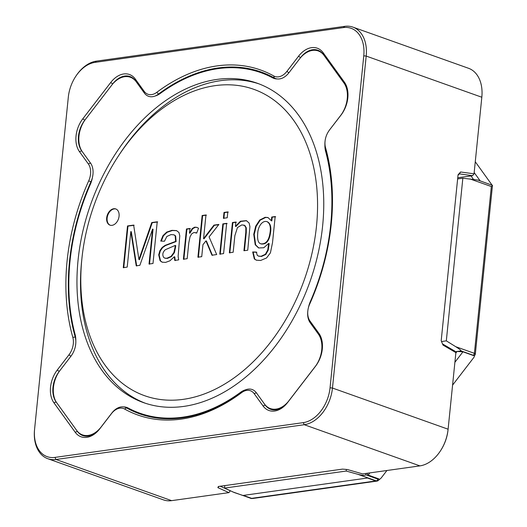 <?xml version="1.0" encoding="UTF-8"?>
<svg xmlns="http://www.w3.org/2000/svg" width="527" height="527" viewBox="0 0 527 527"><rect width="100%" height="100%" fill="white"/><g stroke="black" fill="none" stroke-linecap="round" stroke-linejoin="round"><path stroke-width="0.79" d="M452.581 385.118L473.99 357.273L475.288 353.867C475.242 355 474.623 355.56 473.45 355.547L462.95 351.805L457.08 351.463L461.013 350.91C461.375 350.56 459.61 349.151 455.736 346.694L446.316 340.857L462.844 178.192L457.634 178.923M462.844 178.192L477.897 180.063L492.468 185.346L475.295 354.434M492.132 185.247C492.712 185.254 492.449 185.682 491.335 186.538L470.005 178.949M475.268 161.756L492.06 185.102M376.851 480.986A3.439 2.358 82 0 1 376.581 481.046A3.439 2.358 82 0 1 375.771 480.96A5.165 3.537 82 0 0 376.989 481.092L252.848 498.476A5.165 3.537 -98 0 1 251.629 498.344A3.439 2.358 82 0 0 252.44 498.43M474.175 172.553L479.919 180.511L478.529 180.287M455.249 351.713L457.08 351.463L455.835 353.077M441.521 341.529L446.316 340.857M224.805 485.591L224.548 488.088L234.265 492.541L251.893 498.509A3.439 2.358 -98 0 1 251.076 498.417L243.369 495.4L367.51 478.015L243.369 495.4L251.629 498.344L375.771 480.96L367.51 478.015L376.318 480.881A1.719 1.179 -70.4 0 0 377.727 479.05L365.758 474.787C365.178 475.657 362.477 475.479 357.655 474.241L346.206 471.052L346.371 469.432M365.896 473.444L365.758 474.787M369.842 472.89L368.175 475.058L378.939 478.944L378.788 480.031L377.134 480.973A3.439 2.358 -98 0 1 376.318 480.881L357.655 474.241M368.175 475.058L366.733 473.325M386.93 470.499L381.074 478.114L378.221 480.552M224.548 488.088L346.206 471.052M457.752 177.77L472.647 175.682L474.043 173.824L481.823 97.238A34.42 23.603 -70.4 0 0 468.543 68.286L352.906 27.121A34.42 23.603 -70.4 0 0 344.73 26.35L343.387 27.588L95.104 62.357A32.7 22.424 -70.4 0 0 75.657 76.501A32.7 22.424 -70.4 0 0 68.319 97.113A32.7 22.424 -70.4 0 0 68.312 97.199L34.591 429.169A32.7 22.424 -70.4 0 0 54.973 457.403L303.256 422.634A32.7 22.424 -70.4 0 0 330.047 387.793L363.768 55.822A32.7 22.424 -70.4 0 0 343.387 27.588M457.996 175.359L459.353 173.864L472.647 175.682L474.043 173.824L460.585 171.986L458.055 174.766L441.191 340.752L443.003 345.08L455.881 352.616L454.827 351.12L442.515 343.914M34.591 429.169L34.532 429.762A34.42 23.603 -70.4 0 0 47.812 458.714L163.449 499.879A34.42 23.603 -70.4 0 0 171.618 500.65L228.902 492.626L230.339 490.802L228.902 492.626L217.862 487.64L218.955 486.414M459.353 173.864L460.585 171.986M448.042 429.801A32.7 22.424 -70.4 0 1 448.036 429.887A32.7 22.424 -70.4 0 1 440.691 450.499L440.368 450.993A34.42 23.603 -70.4 0 1 419.9 465.881L362.622 473.905L347.319 469.511L342.491 469.116L218.349 486.5L217.862 487.64M440.368 450.993A34.42 23.603 -70.4 0 0 448.095 429.294A34.42 23.603 -70.4 0 0 448.102 429.209L455.881 352.616M307.821 310.904L307.761 311.49A17.207 11.805 -70.4 0 0 310.199 322.761L310.014 321.048A15.487 10.626 -70.4 0 1 307.821 310.904A15.487 10.626 -70.4 0 1 309.645 304.165A183.113 125.584 -70.4 0 0 331.219 224.462A183.113 125.584 -70.4 0 0 325.541 147.665L325.534 148.976A181.393 124.405 -70.4 0 1 331.187 224.759M88.714 180.833L90.934 181.828A181.393 124.405 -70.4 0 0 75.183 336.858A17.207 11.805 -70.4 0 1 70.895 356.278L59.235 371.436L57.298 369.967L68.958 354.803A15.487 10.626 -70.4 0 0 72.818 337.326A183.113 125.584 -70.4 0 1 88.714 180.833A15.487 10.626 -70.4 0 0 88.345 163.943L79.472 151.657A24.09 16.521 -70.4 0 1 82.811 118.792L110.729 82.489A24.09 16.521 -70.4 0 1 135.307 79.05L144.174 91.336A15.487 10.626 -70.4 0 0 156.743 92.363A183.113 125.584 -70.4 0 1 273.783 75.974A15.487 10.626 -70.4 0 0 286.925 71.343L298.578 56.185A24.09 16.521 -70.4 0 1 323.156 52.74L344.401 82.166A24.09 16.521 -70.4 0 1 347.813 97.943A24.09 16.521 -70.4 0 1 342.405 113.134A24.09 16.521 -70.4 0 1 341.061 115.024L329.823 129.556A17.207 11.805 -70.4 0 0 328.861 130.907L328.538 131.407A15.487 10.626 -70.4 0 0 325.06 141.17A15.487 10.626 -70.4 0 0 325.541 147.665M325.06 141.17L325.001 141.756A17.207 11.805 -70.4 0 0 325.534 148.976M329.401 130.189A15.487 10.626 -70.4 0 0 328.538 131.407M310.014 321.048L318.888 333.334A24.09 16.521 -70.4 0 1 322.3 349.111A24.09 16.521 -70.4 0 1 316.892 364.302A24.09 16.521 -70.4 0 1 315.548 366.199L287.63 402.503A24.09 16.521 -70.4 0 1 263.052 405.942L254.185 393.656A15.487 10.626 -70.4 0 0 241.623 392.628A183.113 125.584 -70.4 0 1 124.576 409.018A15.487 10.626 -70.4 0 0 111.441 413.649L99.781 428.807A24.09 16.521 -70.4 0 1 75.203 432.252L53.958 402.826A24.09 16.521 -70.4 0 1 57.298 369.967M322.267 349.414A22.371 15.342 -70.4 0 0 319.072 335.053L310.199 322.761M329.823 129.556L341.483 114.399A22.371 15.342 -70.4 0 0 342.57 112.883M131.131 409.538L126.454 407.872A181.393 124.405 -70.4 0 0 139.523 413.8A181.393 124.405 -70.4 0 0 242.4 391.64A17.207 11.805 -70.4 0 1 252.163 389.532A17.207 11.805 -70.4 0 1 256.359 392.78L265.233 405.065A22.371 15.342 -70.4 0 0 270.687 409.288A22.371 15.342 -70.4 0 0 288.052 401.87L315.969 365.567A22.371 15.342 -70.4 0 0 317.056 364.052M347.78 98.246A22.371 15.342 -70.4 0 0 344.586 83.879L323.341 54.459A22.371 15.342 -70.4 0 0 317.886 50.236A22.371 15.342 -70.4 0 0 300.522 57.654L288.862 72.818A17.207 11.805 -70.4 0 1 275.502 78.523L276.622 78.918M273.783 75.974L274.264 77.956A17.207 11.805 -70.4 0 0 275.502 78.523M274.264 77.956A181.393 124.405 -70.4 0 0 261.201 72.034A181.393 124.405 -70.4 0 0 158.317 94.195A17.207 11.805 -70.4 0 1 148.561 96.296A17.207 11.805 -70.4 0 1 144.358 93.048L135.492 80.763A22.371 15.342 -70.4 0 0 130.031 76.547A22.371 15.342 -70.4 0 0 112.666 83.964L84.748 120.268A22.371 15.342 -70.4 0 0 81.652 150.781L90.519 163.067A17.207 11.805 -70.4 0 1 90.934 181.828L91.27 181.953M124.576 409.018L126.454 407.872A17.207 11.805 -70.4 0 0 125.215 407.312A17.207 11.805 -70.4 0 0 111.856 413.016L111.441 413.649M59.281 371.449L59.235 371.436A22.371 15.342 -70.4 0 0 56.139 401.949L77.377 431.376A22.371 15.342 -70.4 0 0 82.838 435.592A22.371 15.342 -70.4 0 0 100.202 428.174L111.856 413.016M481.823 97.238L366.193 56.073L332.471 388.043A34.42 23.603 -70.4 0 1 304.27 424.716L55.987 459.485A34.42 23.603 -70.4 0 1 47.812 458.714M363.768 55.822L366.193 56.073A34.42 23.603 -70.4 0 0 352.906 27.121M75.657 76.501L75.987 76.007A34.42 23.603 -70.4 0 1 96.454 61.119L344.73 26.35M68.266 97.62A34.42 23.603 -70.4 0 0 68.26 97.706A34.42 23.603 -70.4 0 0 68.253 97.791L68.312 97.199M34.532 429.762L68.253 97.791M220.233 486.23L230.088 490.683M235.444 226.353L240.398 221.235L246.386 220.655L249.119 223.04L249.917 226.676L247.749 250.206L243.929 250.74L245.799 232.315L245.845 227.684L244.495 225.437L241.893 224.871L237.446 227.578L234.858 235.707L233.178 252.249L229.357 252.782L232.433 222.532L235.879 222.051L235.444 226.353L235.912 226.518L240.74 221.465L246.616 220.741M229.831 252.953L232.901 222.704L232.433 222.532M232.901 222.704L236.353 222.216M220.24 254.297L223.316 224.041L227.137 223.507M226.663 223.343L223.586 253.592L219.772 254.126L222.842 223.876L226.663 223.343M223.316 224.041L222.842 223.876M223.883 218.468L224.476 212.612L228.296 212.071M227.822 211.907L227.229 217.763L223.408 218.297L224.001 212.44L227.822 211.907M224.476 212.612L224.001 212.44M212.44 255.384L206.426 241.043L205.952 240.879L202.948 244.693L201.729 256.656L197.915 257.189L202.144 215.503L205.965 214.97L203.56 238.665L213.916 225.128L218.896 224.43L209.081 236.913L216.696 254.554L211.966 255.22L205.952 240.879M203.56 238.665L204.028 238.836L214.39 225.292L218.692 224.693M198.383 257.354L202.618 215.668L206.439 215.135M214.39 225.292L213.916 225.128M202.618 215.668L202.144 215.503M196.729 233.026L195.965 232.717M189.437 233.066L192.25 228.514L194.786 227.15L196.92 227.368L198.501 228.244L196.696 233.118L194.041 232.453L191.736 233.784L190.043 236.788L188.791 242.868L187.184 258.691L183.383 259.225L186.459 228.968L189.904 228.487L189.437 233.066L189.911 233.237L192.724 228.685L195.253 227.315L197.157 227.46M183.857 259.389L186.927 229.14L190.372 228.659M174.325 256.741L169.925 260.806L165.583 262.4L162.085 262.169L160.083 260.76L158.706 254.824L159.885 250.668L162.171 247.446L165.109 245.365L175.636 241.399L175.168 235.747L173.798 234.798L170.965 234.614L166.848 236.452L164.483 241.214L160.755 241.076L162.962 235.655L166.657 232.124L171.914 230.352L176.532 230.609L178.956 232.512L179.786 235.813L178.126 256.399L178.693 259.877L174.747 260.43L174.325 256.741L174.799 256.912L175.221 260.601M162.323 262.248L160.557 260.931L159.174 254.996L160.353 250.832L162.645 247.611L165.577 245.536L176.11 241.57L175.636 241.399M163.64 257.36L164.767 258.131L166.907 258.243L171.005 256.412L173.897 252.505L175.043 247.288L175.247 245.424L165.3 249.719C162.711 252.176 162.158 254.725 163.64 257.36M165.01 258.204L167.382 258.414L171.473 256.583L174.371 252.677L175.511 247.453L175.722 245.589L175.247 245.424M161.262 241.096L163.436 235.819L167.125 232.295L172.382 230.516L176.677 230.668M133.647 225.095L138.93 259.541L151.75 222.559L157.23 221.795L152.995 263.48L149.029 264.034L152.58 229.093L139.879 265.312L136.223 265.825L130.821 231.564L127.218 267.09L123.272 267.637L127.508 225.958L133.647 225.095M151.75 222.559L152.224 222.73L139.398 259.706L138.93 259.541M123.746 267.808L127.975 226.123L127.508 225.958M127.975 226.123L134.121 225.26M115.986 209.028A8.603 5.902 -70.4 0 0 107.785 215.233A8.603 5.902 -70.4 0 0 110.222 225.227M119.076 216.175A8.603 5.902 -70.4 0 0 115.756 208.936A8.603 5.902 -70.4 0 0 107.31 215.062A8.603 5.902 -70.4 0 0 109.985 225.148A8.603 5.902 -70.4 0 0 119.076 216.175M145.281 403.221A169.516 116.256 109.6 0 1 81.619 261.3A169.516 116.256 109.6 0 1 81.665 260.872L81.909 258.513A162.632 111.54 109.6 0 1 118.41 155.979A162.632 111.54 109.6 0 1 305.495 141.513A162.632 111.54 109.6 0 1 218.073 387.786A162.632 111.54 109.6 0 1 81.869 258.922A162.632 111.54 109.6 0 1 81.909 258.513M118.41 155.979L119.715 153.996A169.516 116.256 109.6 0 1 258.974 83.872M275.173 216.551L272.512 242.69L270.423 252.835L266.543 257.973L260.621 260.47L256.333 260.173L254.33 258.974L252.67 251.952L256.333 252.097L257.295 255.358L258.52 256.102L261.069 256.28L265.364 254.277L267.742 250.009L268.698 243.415L263.777 247.743L258.599 247.953L255.2 244.732L253.744 234.291L255.72 226.136L259.719 220.022L265.173 217.289L267.947 217.526L271.346 220.747L271.728 217.032L275.173 216.551M257.723 233.382C257.202 239.66 258.23 243.131 260.819 243.81C265.957 244.409 269.073 240.404 270.16 231.801C270.832 226.432 269.745 223.04 266.906 221.623C262.308 220.293 257.993 226.465 257.723 233.382M261.056 243.882L261.287 243.975C266.425 244.574 269.541 240.575 270.634 231.972C271.306 226.597 270.219 223.204 267.373 221.795L267.136 221.715M256.577 260.259L254.798 259.139L253.138 252.123L256.807 252.268M271.346 220.747L271.82 220.918L272.195 217.196L275.641 216.716M258.836 248.033L255.674 244.903L254.218 234.462L256.194 226.307L260.186 220.194L265.641 217.46L268.177 217.618M258.757 256.181L261.537 256.445L265.832 254.449L268.21 250.173L269.165 243.586L268.698 243.415M253.138 252.123L252.67 251.952M244.429 250.674L246.274 232.486L246.313 227.855L244.969 225.609L243.961 225.134M186.927 229.14L186.459 228.968M176.11 241.57L175.643 235.918L174.029 234.89M149.503 264.198L153.054 229.258L152.58 229.093M152.224 222.73L157.705 221.959M136.697 265.997L131.295 231.728L130.821 231.564M272.195 217.196L271.728 217.032M112.337 84.392A24.09 16.521 109.6 0 1 130.36 77.252A24.09 16.521 109.6 0 1 136.236 81.797L143.601 92.001M155.024 96.052A20.652 14.163 -70.4 0 0 160.162 93.516A180.702 123.931 109.6 0 1 260.964 72.68A180.702 123.931 109.6 0 1 272.512 77.779A20.652 14.163 -70.4 0 0 273.829 78.365A20.652 14.163 -70.4 0 0 277.268 78.938M89.761 162.02L82.396 151.816A24.09 16.521 109.6 0 1 85.084 119.833M289.857 71.52L299.54 58.932A24.09 16.521 109.6 0 1 318.236 50.941A24.09 16.521 109.6 0 1 323.598 54.808M344.329 83.529A24.09 16.521 109.6 0 1 340.501 115.67L330.824 128.259M324.902 144.912A20.652 14.163 -70.4 0 0 325.614 151.335A180.702 123.931 109.6 0 1 310.35 301.556A20.652 14.163 -70.4 0 0 308.486 307.393M310.956 323.815L318.321 334.019A24.09 16.521 109.6 0 1 315.64 366.001M288.388 401.442A24.09 16.521 109.6 0 1 270.358 408.577A24.09 16.521 109.6 0 1 264.482 404.031L257.117 393.834M245.694 389.776A20.652 14.163 -70.4 0 0 240.562 392.319A180.702 123.931 109.6 0 1 139.754 413.155A180.702 123.931 109.6 0 1 128.213 408.05A20.652 14.163 -70.4 0 0 126.888 407.47A20.652 14.163 -70.4 0 0 123.45 406.897M110.861 414.314L101.184 426.903A24.09 16.521 109.6 0 1 82.482 434.887A24.09 16.521 109.6 0 1 77.126 431.027M56.389 402.305A24.09 16.521 109.6 0 1 60.216 370.158L69.9 357.576M75.816 340.916A20.652 14.163 -70.4 0 0 75.111 334.5A180.702 123.931 109.6 0 1 90.367 184.279A20.652 14.163 -70.4 0 0 92.423 177.467M322.636 225.793A169.516 116.256 109.6 0 1 143.502 402.615A169.516 116.256 109.6 0 1 90.835 203.923A169.516 116.256 109.6 0 1 257.216 83.22A169.516 116.256 109.6 0 1 322.636 225.793M376.989 481.092A5.165 3.537 82 0 0 378.254 480.532M475.288 353.867A3.439 0.843 -174.2 0 0 474.392 353.334A1.719 1.179 109.6 0 1 472.982 355.172L461.013 350.91M473.45 355.547A1.719 0.422 -174.2 0 0 472.982 355.172M491.335 186.538L474.392 353.334L455.736 346.694M470.98 175.913L473.457 179.345M462.95 351.805L454.9 362.273M232.414 491.777L251.076 498.417A1.719 1.179 109.6 0 1 250.668 498.384M378.676 478.793A1.719 1.179 -98 0 1 377.727 479.05M377.694 480.782A3.439 2.358 -98 0 1 377.134 480.973L376.581 481.046M319.072 335.053L318.888 333.334M341.061 115.024L341.483 114.399M315.969 365.567L315.548 366.199M344.401 82.166L344.586 83.879M288.052 401.87L287.63 402.503M323.156 52.74L323.341 54.459M265.338 405.105L263.052 405.942M298.578 56.185L300.561 57.674M256.359 392.78L254.185 393.656M286.925 71.343L288.862 72.818M242.4 391.64L241.623 392.628M156.743 92.363L158.858 94.386M144.174 91.336L144.358 93.048M100.202 428.174L99.781 428.807M135.307 79.05L135.492 80.763M77.443 431.396L75.203 432.252M110.729 82.489L112.666 83.964M56.185 401.969L53.958 402.826M82.811 118.792L84.775 120.275M79.472 151.657L81.731 150.808M70.895 356.278L68.958 354.803M88.345 163.943L90.519 163.067M75.611 337.01L72.818 337.326M330.047 387.793L332.471 388.043L448.102 429.209M303.256 422.634L304.27 424.716L419.9 465.881M96.454 61.119L95.104 62.357M54.973 457.403L55.987 459.485L171.618 500.65M272.512 77.779L275.219 78.747M325.614 151.335L326.239 151.559M310.35 301.556L310.739 301.694M240.562 392.319L241.188 392.543M448.036 429.887L448.095 429.294M68.319 97.113L68.26 97.706M125.215 407.312L130.241 409.104M195.734 232.624L196.202 232.796M164.767 258.131L165.241 258.296M243.731 225.042L244.205 225.207M173.798 234.798L174.272 234.97M258.52 256.102L258.988 256.267M261.287 243.975L260.819 243.81M267.373 221.795L266.906 221.623M133.054 78.213L130.36 77.252M271.168 76.31L260.964 72.68M320.877 51.883L318.236 50.941M274.086 409.907L270.358 408.577M149.951 416.785L139.754 413.155M86.191 436.211L82.482 434.887"/></g></svg>
